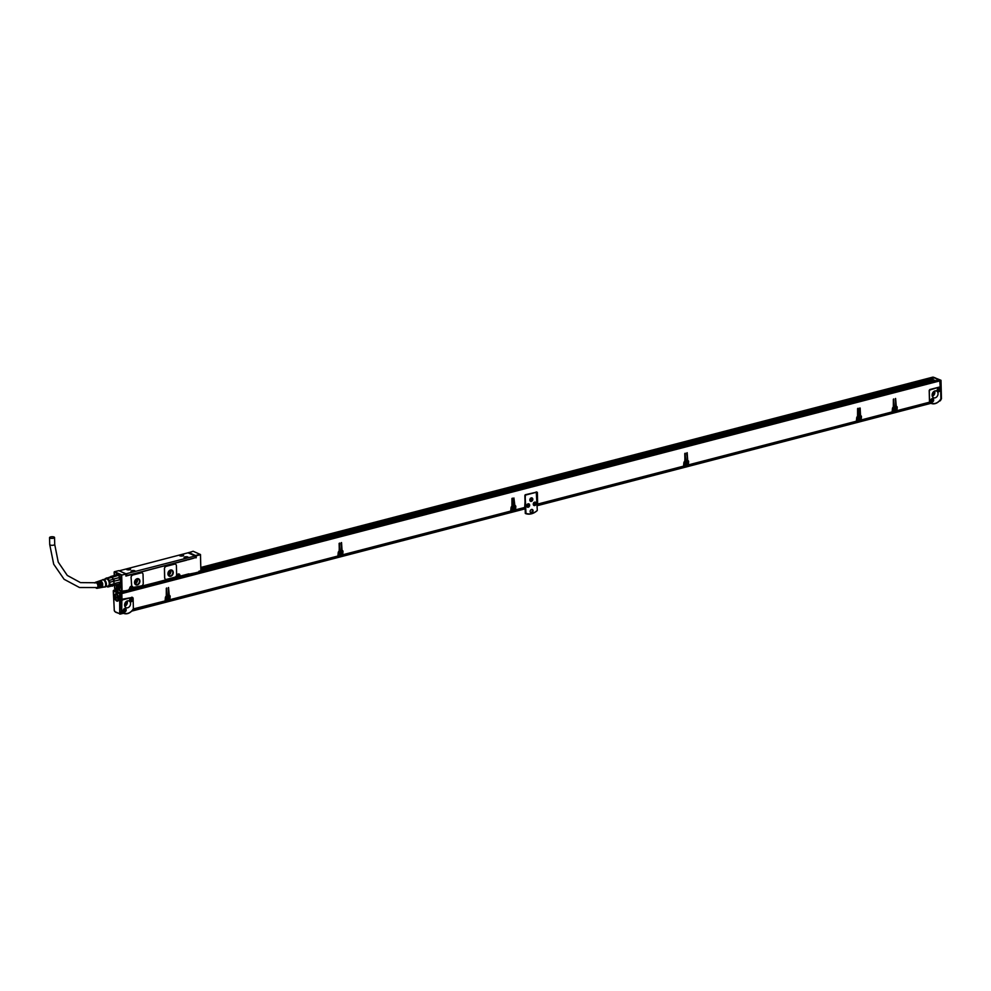 <?xml version="1.0" encoding="UTF-8"?>
<svg xmlns="http://www.w3.org/2000/svg" width="991" height="991" viewBox="0 0 991 991"><rect width="100%" height="100%" fill="white"/><g stroke="black" fill="none" stroke-linecap="round" stroke-linejoin="round"><path stroke-width="1.49" d="M113.408 591.119L113.569 590.425L113.408 591.119L119.663 593.869L119.7 612.834A1.177 0.644 -104.6 0 1 119.056 613.466L114.993 611.682A1.177 0.644 -104.6 0 1 114.299 610.456L113.408 591.119L114.213 590.066M114.361 590.029L121.274 593.398L121.323 612.81L120.679 593.559L113.767 590.178M118.858 598.453A3.778 2.056 -104.6 0 0 117.223 594.365A3.778 2.056 -104.6 0 0 114.448 596.508A3.778 2.056 -104.6 0 0 116.232 600.732A3.778 2.056 -104.6 0 0 118.672 599.927A3.778 2.056 -104.6 0 0 118.858 598.453M117.471 594.625A3.047 1.66 -104.6 0 0 116.48 594.377A3.047 1.66 -104.6 0 0 115.836 594.897M117.83 599.914A2.75 1.499 -104.6 0 0 118.239 599.914A2.75 1.499 -104.6 0 0 118.771 599.518M117.508 594.662A2.75 1.499 -104.6 0 0 116.851 594.588A2.75 1.499 -104.6 0 0 116.492 594.786M117.198 600.137A3.047 1.66 -104.6 0 0 118.016 600.273A3.047 1.66 -104.6 0 0 118.759 599.58M115.588 596.57A2.75 1.499 -104.6 0 0 115.588 596.632A2.75 1.499 -104.6 0 0 115.613 597.102L115.167 597.276A2.601 1.425 -104.6 0 0 116.257 599.629A2.601 1.425 -104.6 0 0 118.164 598.589L118.784 598.49A2.75 1.499 -104.6 0 0 118.796 598.044A2.75 1.499 -104.6 0 0 118.759 597.585L118.35 597.697A2.75 1.499 -104.6 0 0 116.083 594.786A2.75 1.499 -104.6 0 0 115.303 595.665A2.75 1.499 -104.6 0 0 115.278 595.727M116.306 599.679A2.75 1.499 -104.6 0 0 116.356 599.716A2.75 1.499 -104.6 0 0 117.471 600.112A2.75 1.499 -104.6 0 0 118.363 598.589M118.784 598.49L115.613 597.102M118.14 597.684A2.601 1.425 -104.6 0 0 116.802 595.133A2.601 1.425 -104.6 0 0 115.266 595.789A2.601 1.425 -104.6 0 0 115.142 596.371L118.35 597.697M118.164 598.589L115.167 597.276M121.274 593.398L119.663 593.869L121.051 592.965M121.67 612.376L120.109 612.141L121.732 612.165M120.382 613.887A1.908 1.041 -104.6 0 0 120.691 613.9A1.908 1.041 -104.6 0 0 121.323 612.822L119.7 612.834M121.72 611.521L121.806 601.45A1.474 1.127 -66.3 0 1 122.971 599.753L131.902 597.424A1.474 1.127 -66.3 0 1 133.128 598.502L133.376 608.734A1.474 1.127 -66.3 0 1 133.376 608.759A9.03 6.962 -66.3 0 1 122.054 611.707A1.474 1.127 113.7 0 0 122.054 611.707L122.227 612.488A9.402 7.247 -66.3 0 0 123.59 613.33L123.119 613.119A9.402 7.247 -66.3 0 1 121.819 612.327A9.402 7.247 113.7 0 1 121.757 612.277L122.227 612.488M120.307 613.999A2.205 1.202 -104.6 0 0 120.667 613.999A2.205 1.202 -104.6 0 0 121.398 612.723M121.422 599.357L132.422 597.424M120.667 592.791L121.831 593.572L121.98 599.605A1.474 1.127 113.7 0 0 121.435 600.088M940.199 399.943A2.205 1.202 75.4 0 1 939.48 401.095L939.146 401.194M125.399 608.598A1.833 1.412 -66.3 0 1 123.986 611.992A1.833 1.412 -66.3 0 1 125.399 608.598M131.753 598.378A1.833 1.412 -66.3 0 1 130.329 601.76A1.833 1.412 -66.3 0 1 131.753 598.378M130.552 603.556A3.667 2.824 -66.3 0 1 129.115 606.975A3.667 2.824 -66.3 0 1 126.105 607.694A3.667 2.824 -66.3 0 1 124.593 605.117A3.667 2.824 -66.3 0 1 126.043 601.698A3.667 2.824 -66.3 0 1 129.053 600.98A3.667 2.824 -66.3 0 1 130.552 603.556M940.682 380.346L941.314 398.617L940.868 380.346L940.087 380.494L940.261 387.667M940.087 380.494L933.014 377.187M938.799 379.949L934.315 377.868M200.814 567.509L932.68 377.212M932.927 377.15L933.795 377.967M115.526 590.537L117.818 589.447M114.411 590.041L115.216 590.116M121.298 594.513L121.274 593.46M133.376 608.759L132.831 609.725A9.402 7.247 -66.3 0 1 123.59 613.33M930.859 403.263A9.402 7.247 -66.3 0 1 930.623 403.164A9.402 7.247 -66.3 0 1 929.335 402.383M524.858 495.438L525.292 513.437L525.973 513.35A14.543 11.198 113.7 0 0 537.295 510.402L536.255 491.883M897.227 407.301L896.62 407.028L896.892 411.042L897.227 407.301A1.102 0.855 113.7 0 0 896.298 406.496L895.591 398.456L895.542 407.202M896.087 406.545L895.307 398.803M892.457 408.416L893.126 411.649L892.507 408.143M893.25 407.561L893.634 398.964L894.13 407.4L892.718 407.697M892.086 412.281L892.457 408.54A1.102 0.855 113.7 0 1 893.325 407.264L893.349 399.311M861.464 416.592L861.142 420.345L861.464 416.592A1.102 0.855 113.7 0 0 860.547 415.786L860.151 408.019L859.544 408.168L859.792 416.493M860.337 415.848L859.556 408.094M856.695 417.707L856.781 421.15L857.376 420.952L856.744 417.446M857.488 416.864L858.033 408.267L858.379 416.703L856.967 417M856.323 421.571L856.695 417.83A1.102 0.855 113.7 0 1 857.562 416.567L857.587 408.614M688.646 461.533L688.039 461.261L688.324 465.275L688.646 461.533A1.102 0.855 113.7 0 0 687.729 460.728L687.172 452.689L686.961 461.434M687.519 460.778L686.726 453.036M683.877 462.648L684.546 465.881L683.926 462.376M683.505 466.513L683.877 462.772A1.102 0.855 113.7 0 1 684.744 461.496L685.202 453.209L685.561 461.633L684.137 461.93L684.954 461.447L684.769 453.544M524.685 507.801L525.428 494.695L536.763 492.106M515.815 506.463L515.493 510.216L515.815 506.463A1.102 0.855 113.7 0 0 514.899 505.658L513.908 498.039L514.143 506.364M514.688 505.707L513.908 497.965M511.059 507.578L511.728 510.823L511.108 507.305M511.839 506.735L512.384 498.139L512.731 506.574L511.319 506.872M510.687 511.443L511.059 507.702A1.102 0.855 113.7 0 1 511.926 506.438L511.938 498.485M342.997 551.405L342.675 555.146L342.997 551.405A1.102 0.855 113.7 0 0 342.081 550.6L341.523 542.56L341.325 551.306M341.87 550.649L341.09 542.907M338.228 552.52L338.315 555.963L338.91 555.753L338.278 552.247M337.857 556.385L338.228 552.644A1.102 0.855 113.7 0 1 339.095 551.368L339.566 543.08L339.913 551.504L338.501 551.801L339.306 551.318L339.12 543.415M170.179 596.334L169.572 596.074L169.857 600.088L170.179 596.334A1.102 0.855 113.7 0 0 169.263 595.529L168.544 587.49L168.495 596.235M169.052 595.579L168.259 587.836M165.41 597.449L166.079 600.695L165.46 597.177M166.203 596.607L166.587 587.997L167.095 596.446L165.67 596.743M165.039 601.314L165.41 597.573A1.102 0.855 113.7 0 1 166.277 596.309L166.302 588.357M530.557 512.607A1.833 1.412 113.7 0 0 531.981 509.362M125.213 608.548A1.833 1.412 -66.3 0 1 125.733 609.998M123.268 610.976A1.474 1.127 113.7 0 0 123.751 611.484L123.925 611.558A1.474 1.127 113.7 0 0 125.101 608.87A1.474 1.127 113.7 0 0 123.925 611.558L125.151 611.286A1.833 1.412 -66.3 0 1 123.764 611.856M131.555 598.329A1.833 1.412 -66.3 0 1 132.076 599.778M131.53 601.029A1.833 1.412 -66.3 0 1 130.106 601.636M939.406 387.469A1.474 1.127 -66.3 0 1 940.632 388.546L940.88 398.778A1.474 1.127 113.7 0 1 940.88 398.803A9.03 6.962 -66.3 0 1 929.558 401.751A1.474 1.127 113.7 0 0 929.558 401.751L929.31 391.482A1.474 1.127 -66.3 0 1 930.462 389.797L938.811 387.208M932.853 380.073L200.888 570.395M200.851 569.243L931.441 379.28M200.839 568.797L931.429 378.835M114.696 587.973L114.485 585.644M117.012 589.211L114.56 588.307L114.56 585.619M114.312 575.548L114.522 571.72L117.458 574.049L121.175 575.189L121.559 591.193L123.057 591.156M117.136 589.224L116.69 588.84A3.047 1.66 -104.6 0 1 116.257 586.883L116.244 586.189A3.047 1.66 -104.6 0 1 116.356 585.161M121.695 591.392L119.477 590.066A3.047 1.66 -104.6 0 0 119.824 588.443L119.8 587.75A3.047 1.66 -104.6 0 0 119.49 586.102L119.638 584.702A5.364 2.923 -104.6 0 0 119.824 584.566A5.364 2.923 -104.6 0 0 119.242 575.92A5.364 2.923 -104.6 0 0 117.198 574.483A5.364 2.923 -104.6 0 0 115.476 575.238M121.137 587.539L120.518 587.651L120.32 585.817L120.58 587.564L121.212 587.403L120.642 585.854M117.372 574.52A5.215 2.837 -104.6 0 0 116.864 574.569A5.215 2.837 -104.6 0 0 116.281 574.854M118.846 584.69A5.215 2.837 -104.6 0 0 119.49 584.653A5.215 2.837 -104.6 0 0 119.961 584.442L118.536 584.479M119.837 584.541L119.056 584.764A5.252 2.862 -104.6 0 1 117.966 584.467A5.141 2.8 -104.6 0 0 119.254 584.64A5.141 2.8 -104.6 0 0 120.902 580.131M120.307 577.827A5.141 2.8 -104.6 0 0 119.304 576.044A5.141 2.8 -104.6 0 0 116.665 574.693A5.141 2.8 -104.6 0 0 115.922 575.127M112.454 585.879A4.621 2.515 75.4 0 1 112.094 585.916L113.271 585.322A4.621 2.515 75.4 0 1 112.454 585.879L119.131 584.145A4.621 2.515 -104.6 0 0 120.407 579.029A4.621 2.515 -104.6 0 0 116.802 575.189A4.621 2.515 -104.6 0 0 116.777 575.189L116.802 575.189M109.679 577.134A4.621 2.515 75.4 0 1 110.125 576.923A4.621 2.515 75.4 0 1 110.484 576.873L110.608 576.886A4.621 2.515 75.4 0 1 111.76 577.394L117.471 575.61A4.992 2.725 -104.6 0 0 116.207 575.053L110.843 576.452A4.992 2.725 75.4 0 1 112.107 577.01L117.471 575.61M112.107 577.01L111.884 577.493A4.621 2.515 75.4 0 1 113.123 579.153L119.081 577.604A4.621 2.515 75.4 0 1 119.824 579.871L119.7 579.735A4.992 2.725 -104.6 0 0 119.019 577.679L113.655 579.078A4.992 2.725 75.4 0 1 114.337 581.135L119.7 579.735M114.337 581.135L113.866 581.42A4.621 2.515 75.4 0 1 113.928 583.674L113.829 581.197L119.824 579.871M119.886 582.126L113.928 583.674L119.886 582.126A4.621 2.515 75.4 0 1 119.713 582.844A4.621 2.515 75.4 0 1 119.663 582.993M112.094 585.916L118.053 584.368M113.655 579.078L111.76 577.394L107.722 578.434L109.183 580.392L113.222 579.339A4.621 2.515 75.4 0 1 113.829 581.197L109.79 582.25L109.865 584.913L113.891 583.86A4.621 2.515 75.4 0 1 113.358 585.21L107.932 586.969L111.971 585.916M113.271 585.322L119.18 584.058A4.992 2.725 -104.6 0 0 119.614 583.154A4.992 2.725 -104.6 0 0 119.762 582.559M112.342 586.201A4.992 2.725 75.4 0 1 111.636 586.003M114.399 583.947A4.992 2.725 75.4 0 1 113.816 585.458M110.608 576.886L105.182 578.645A4.621 2.515 75.4 0 0 104.848 579.277M107.932 586.969A4.621 2.515 75.4 0 1 106.793 586.461L106.706 586.387M109.865 584.913A4.621 2.515 75.4 0 1 109.679 585.582A4.621 2.515 75.4 0 1 109.332 586.263M104.984 579.252A4.336 2.354 75.4 0 1 108.366 579.586A4.336 2.354 75.4 0 1 109.382 585.421A4.336 2.354 75.4 0 1 106.83 586.35M106.582 577.939A4.621 2.515 75.4 0 1 107.722 578.434M109.183 580.392A4.621 2.515 75.4 0 1 109.79 582.25M103.894 579.524L106.198 578.93A3.667 1.994 75.4 0 1 108.069 579.896A3.667 1.994 75.4 0 1 109.258 583.588A3.667 1.994 75.4 0 1 108.044 586.04L105.74 586.635M102.531 579.884A3.89 2.118 75.4 0 1 102.779 579.673A3.89 2.118 75.4 0 1 105.145 580.515A3.89 2.118 75.4 0 1 106.396 584.777A3.89 2.118 75.4 0 1 104.699 587.056A3.89 2.118 75.4 0 1 104.377 586.982A3.667 1.994 75.4 0 1 104.067 586.994M116.591 585.086A3.047 1.66 -104.6 0 0 116.48 586.127L116.244 586.189M114.572 589.88L116.938 588.778A3.047 1.66 -104.6 0 1 116.504 586.821L116.48 586.127M117.074 589.187L117.062 588.827A2.862 1.561 -104.6 0 1 116.604 586.87A2.862 1.561 -104.6 0 1 117.421 584.876M119.725 586.982A2.862 1.561 -104.6 0 0 117.706 584.801M102.259 580.032A3.667 1.994 75.4 0 1 102.544 579.884A3.667 1.994 75.4 0 1 104.501 580.825A3.667 1.994 75.4 0 1 105.69 584.591A3.667 1.994 75.4 0 1 104.389 586.982L101.602 587.49A3.456 1.883 75.4 0 1 101.28 587.502M121.497 575.065L125.857 574.123L121.175 575.189M121.459 574.768L114.522 571.72L118.536 570.68M117.619 573.306L117.632 574M114.659 588.357L116.74 589.075M119.948 590.624L121.559 591.193M121.682 575.214L122.079 591.206L119.688 590.562M98.295 581.383A3.357 1.833 75.4 0 1 98.58 581.234A3.357 1.833 75.4 0 1 100.364 582.101A3.357 1.833 75.4 0 1 101.392 584.616L100.76 584.764A3.307 1.809 75.4 0 0 99.757 582.287A3.307 1.809 75.4 0 0 97.985 581.444A3.307 1.809 75.4 0 0 97.663 581.63M97.007 581.828A3.258 1.771 75.4 0 1 97.291 581.68A3.258 1.771 75.4 0 1 99.026 582.51A3.258 1.771 75.4 0 1 100.017 584.925L99.397 585.074A3.208 1.747 75.4 0 0 98.419 582.696A3.208 1.747 75.4 0 0 96.709 581.878L95.545 582.274A3.122 1.697 75.4 0 1 97.205 583.08A3.122 1.697 75.4 0 1 98.208 586.276A3.122 1.697 75.4 0 1 97.106 588.307A3.122 1.697 75.4 0 1 95.941 587.874M98.617 587.985A3.258 1.771 75.4 0 0 98.927 587.973A3.258 1.771 75.4 0 0 100.054 586.313L99.422 586.461A3.208 1.747 75.4 0 1 98.32 588.084L97.106 588.307M99.942 587.75A3.357 1.833 75.4 0 0 100.264 587.737A3.357 1.833 75.4 0 0 101.416 586.003L100.797 586.139A3.307 1.809 75.4 0 1 99.657 587.849A3.307 1.809 75.4 0 1 99.273 587.849M101.602 587.49A3.456 1.883 75.4 0 0 102.791 585.681L102.172 585.83A3.419 1.858 75.4 0 1 100.995 587.601A3.419 1.858 75.4 0 1 100.611 587.601M99.583 580.949A3.456 1.883 75.4 0 1 99.856 580.8A3.456 1.883 75.4 0 1 101.701 581.692A3.456 1.883 75.4 0 1 102.754 584.306L102.135 584.442A3.419 1.858 75.4 0 0 101.094 581.878A3.419 1.858 75.4 0 0 99.273 580.999A3.419 1.858 75.4 0 0 98.939 581.184M94.826 583.005A3.122 1.697 75.4 0 1 95.545 582.274M129.685 588.53L129.35 589.546L129.685 588.53A1.982 1.524 -66.3 0 1 131.605 586.201L131.122 577.555A2.205 1.697 -66.3 0 1 132.856 575.015L141.205 572.848A2.205 1.697 -66.3 0 1 143.038 574.458L143.249 583.327A2.205 1.697 -66.3 0 1 141.515 585.867L132.967 587.49A1.982 1.524 -66.3 0 0 131.766 586.238L131.035 577.518A2.205 1.697 -66.3 0 1 132.769 574.978L141.118 572.81A2.205 1.697 -66.3 0 1 142.097 572.885M133.215 587.886L132.881 587.452A1.982 1.524 -66.3 0 1 132.905 587.7L132.162 588.406M125.944 574.099L125.907 576.068L195.4 557.636M165.571 579.277A2.205 1.697 -66.3 0 1 164.617 577.703L164.407 568.846A2.205 1.697 -66.3 0 1 166.141 566.295L174.49 564.127A2.205 1.697 -66.3 0 1 175.469 564.213M99.596 582.101A2.601 1.425 75.4 0 1 100.165 582.634A2.601 1.425 75.4 0 1 100.933 584.417L101.392 584.616M98.097 582.336A2.601 1.425 75.4 0 1 98.852 582.968A2.601 1.425 75.4 0 1 99.62 584.752L100.017 584.925M95.47 582.869A2.601 1.425 75.4 0 1 95.731 582.758A2.601 1.425 75.4 0 1 97.068 583.439A2.601 1.425 75.4 0 1 97.911 586.053A2.601 1.425 75.4 0 1 97.044 587.799A2.601 1.425 75.4 0 1 96.511 587.762M101.119 581.903A2.601 1.425 75.4 0 1 101.478 582.287A2.601 1.425 75.4 0 1 102.246 584.071L102.754 584.306M188.401 559.568L186.419 560.2M135.346 573.492L133.215 573.826M135.358 573.368L186.258 560.039M188.401 559.717L193.257 558.354M127.43 575.337L133.215 573.962M200.43 554.588L200.888 570.915L200.467 554.539L193.183 551.269L188.748 552.631M200.343 554.762L196.168 555.84L188.81 552.495M122.079 591.206L122.909 591.218M122.748 591.949L123.875 591.441L121.831 591.503M123.825 591.652L128.941 590.116L123.875 591.441L123.863 590.747M129.771 588.505L128.929 589.422M132.137 586.325A1.982 1.524 -66.3 0 1 132.881 587.452L132.967 587.49M132.782 588.629L176.869 576.948L132.596 588.679L132.905 587.7M176.844 576.266L176.782 576.985L176.757 576.291A1.982 1.524 -66.3 0 1 179.978 575.461L179.668 576.428M180.003 576.155L188.823 573.851L188.711 574.805L188.017 574.26L188.823 573.851L179.867 576.378M188.786 574.755L198.968 571.918L188.835 574.545L188.823 573.851M199.055 571.745L200.529 571.014M196.218 557.784L196.168 555.84L195.71 557.76M175.506 564.226A2.205 1.697 -66.3 0 0 174.577 564.164L166.228 566.332A2.205 1.697 -66.3 0 0 164.494 568.884L164.704 577.741A2.205 1.697 -66.3 0 0 166.55 579.363L174.887 577.183A2.205 1.697 -66.3 0 0 176.633 574.644L176.41 565.787A2.205 1.697 -66.3 0 0 175.506 564.226L175.419 564.189M125.931 573.814L195.165 555.976L195.202 557.71L186.358 560.101M186.556 560.212L133.314 573.888M134.541 582.522A3.307 2.552 -66.3 0 1 135.841 579.45A3.307 2.552 -66.3 0 1 138.554 578.806A3.307 2.552 -66.3 0 1 139.904 581.122A3.307 2.552 -66.3 0 1 138.604 584.195A3.307 2.552 -66.3 0 1 135.891 584.851A3.307 2.552 -66.3 0 1 134.541 582.522M167.913 573.851A3.307 2.552 -66.3 0 1 169.213 570.779A3.307 2.552 -66.3 0 1 171.926 570.122A3.307 2.552 -66.3 0 1 173.276 572.451A3.307 2.552 -66.3 0 1 171.976 575.523A3.307 2.552 -66.3 0 1 169.263 576.167A3.307 2.552 -66.3 0 1 167.913 573.851M126.043 575.56L133.512 574M195.165 555.976L187.968 552.817L119.193 570.804M195.202 557.71L195.338 555.914M188.154 574.26L179.767 576.44L179.222 575.412A1.474 1.127 -66.3 0 0 178.615 574.384L178.306 574.247A1.474 1.127 -66.3 0 1 178.392 574.309M187.299 574.483L129.734 589.868M132.41 588.629L132.137 587.651A1.474 1.127 -66.3 0 0 131.543 586.622L131.233 586.486A1.474 1.127 -66.3 0 1 131.308 586.561M130.923 586.573A1.474 1.127 -66.3 0 1 131.543 586.622M129.784 589.41L129.14 589.719M188.253 574.693L186.06 575.672M128.991 591.714L128.322 590.388M128.557 590.624L134.801 588.852L134.726 589.62M138.48 578.769A3.307 2.552 -66.3 0 1 139.768 581.073A3.307 2.552 -66.3 0 1 135.829 584.826M171.852 570.098A3.307 2.552 -66.3 0 1 173.152 572.389A3.307 2.552 -66.3 0 1 169.201 576.143M118.66 585.198L118.784 589.843A2.75 1.499 -104.6 0 0 118.784 589.856L118.363 589.955A2.75 1.499 -104.6 0 1 118.164 589.794A2.75 1.499 -104.6 0 1 118.115 589.744M118.028 584.839A2.75 1.499 -104.6 0 0 117.879 584.851A2.75 1.499 -104.6 0 0 117.111 585.743A2.75 1.499 -104.6 0 0 117.087 585.805M119.007 585.57A2.601 1.425 -104.6 0 0 118.672 585.26L118.92 590.202A2.75 1.499 -104.6 0 0 119.267 590.19A2.75 1.499 -104.6 0 0 119.453 590.116M132.831 570.519A2.056 0.681 -1.4 0 0 131.023 571.237A2.056 0.681 -1.4 0 0 133.327 571.857A2.056 0.681 -1.4 0 0 135.135 571.138A2.056 0.681 -1.4 0 0 132.831 570.519M185.862 556.731A2.056 0.681 -1.4 0 0 184.066 557.45A2.056 0.681 -1.4 0 0 186.37 558.069A2.056 0.681 -1.4 0 0 188.166 557.351A2.056 0.681 -1.4 0 0 185.862 556.731M130.391 569.453A2.056 0.681 -1.4 0 0 130.589 569.144A2.056 0.681 -1.4 0 0 128.979 568.524A2.056 0.681 -1.4 0 0 126.687 568.945A2.056 0.681 -1.4 0 0 126.476 569.243A2.056 0.681 -1.4 0 0 128.087 569.875A2.056 0.681 -1.4 0 0 130.391 569.453M183.422 555.654A2.056 0.681 -1.4 0 0 183.632 555.356A2.056 0.681 -1.4 0 0 182.022 554.737A2.056 0.681 -1.4 0 0 179.718 555.146A2.056 0.681 -1.4 0 0 179.52 555.456A2.056 0.681 -1.4 0 0 181.13 556.075A2.056 0.681 -1.4 0 0 183.422 555.654M180.61 577.691L180.089 577.072L186.048 575.523M134.714 582.386A2.936 2.267 -66.3 0 1 135.866 579.661A2.936 2.267 -66.3 0 1 138.269 579.078A2.936 2.267 -66.3 0 1 139.471 581.147A2.936 2.267 -66.3 0 1 138.319 583.885A2.936 2.267 -66.3 0 1 135.916 584.455A2.936 2.267 -66.3 0 1 134.714 582.386M168.086 573.715A2.936 2.267 -66.3 0 1 169.238 570.977A2.936 2.267 -66.3 0 1 171.641 570.407A2.936 2.267 -66.3 0 1 172.843 572.476A2.936 2.267 -66.3 0 1 171.691 575.201A2.936 2.267 -66.3 0 1 169.288 575.783A2.936 2.267 -66.3 0 1 168.086 573.715M118.239 589.843L118.115 585.012A2.601 1.425 -104.6 0 0 117.062 585.867A2.601 1.425 -104.6 0 0 118.065 589.707A2.601 1.425 -104.6 0 0 118.239 589.843L118.363 589.955M118.796 590.091A2.601 1.425 -104.6 0 0 119.663 589.645M131.072 571.373A2.056 0.681 178.6 0 1 132.831 570.791A2.056 0.681 178.6 0 1 135.098 571.274M184.103 557.586A2.056 0.681 178.6 0 1 185.874 557.004A2.056 0.681 178.6 0 1 188.129 557.487M130.552 569.28A2.056 0.681 -1.4 0 0 128.78 568.797A2.056 0.681 -1.4 0 0 126.687 569.218A2.056 0.681 -1.4 0 0 126.526 569.379M183.595 555.493A2.056 0.681 -1.4 0 0 181.824 554.997A2.056 0.681 -1.4 0 0 179.73 555.431A2.056 0.681 -1.4 0 0 179.569 555.592M137.117 578.979A2.936 2.267 -66.3 0 1 137.464 580.268A2.936 2.267 -66.3 0 1 135.049 583.674M170.489 570.296A2.936 2.267 -66.3 0 1 170.836 571.584A2.936 2.267 -66.3 0 1 168.42 575.003M136.176 579.401A1.871 1.437 -66.3 0 1 134.726 582.696M169.548 570.729A1.871 1.437 -66.3 0 1 168.098 574.012M134.987 571.398A1.908 0.632 -1.4 0 0 133.463 570.841A1.908 0.632 -1.4 0 0 131.369 571.225A1.908 0.632 -1.4 0 0 131.184 571.485M188.03 557.611A1.908 0.632 -1.4 0 0 186.506 557.053A1.908 0.632 -1.4 0 0 184.4 557.438A1.908 0.632 -1.4 0 0 184.215 557.698M130.453 569.404A1.908 0.632 -1.4 0 0 128.929 568.846A1.908 0.632 -1.4 0 0 126.823 569.243A1.908 0.632 -1.4 0 0 126.637 569.491M183.484 555.617A1.908 0.632 -1.4 0 0 181.96 555.059A1.908 0.632 -1.4 0 0 179.867 555.443A1.908 0.632 -1.4 0 0 179.668 555.703M178.467 576.589L177.674 575.882L178.776 575.598M131.382 588.827L130.589 588.134L131.382 587.824M53.502 538.2A2.502 0.83 178.6 0 1 50.913 538.324A2.502 0.83 178.6 0 1 49.55 537.618A2.502 0.83 178.6 0 1 50.591 536.924A2.502 0.83 178.6 0 1 53.18 536.8A2.502 0.83 178.6 0 1 54.542 537.506A2.502 0.83 178.6 0 1 53.502 538.2M132.583 571.658L133.5 571.572M132.583 571.534L133.525 571.745M185.627 557.871L186.543 557.772M185.627 557.747L186.556 557.958M128.037 569.664L128.966 569.577M128.037 569.54L128.979 569.751M181.08 555.877L181.923 555.914M181.08 555.753L182.022 555.963M123.293 591.59L122.488 591.8M128.347 590.586L122.785 592.023M133.302 608.932L165.485 600.843M166.798 596.867L166.005 597.424M168.767 596.359L169.585 596.495L169.659 599.766L166.079 600.695M338.315 555.914L170.254 599.605M341.585 551.417L342.403 551.553L342.477 554.824L338.91 555.753M511.133 510.972L343.084 554.675M512.446 506.996L511.653 507.553M514.416 506.488L515.221 506.624L515.308 509.894L511.728 510.823M525.143 507.33L515.902 509.733M537.37 492.292L537.655 504.085L683.951 466.043M687.234 461.546L688.051 461.682L688.126 464.952L684.546 465.881M856.781 421.101L688.72 464.804M858.095 417.124L857.289 417.682M860.052 416.616L860.869 416.753L860.944 420.023L857.376 420.952M892.532 411.81L861.551 419.862M893.845 407.821L893.052 408.379M895.814 407.313L896.62 407.45L896.706 410.72L893.126 411.649M121.472 592.866L939.703 380.123L940.199 386.849L929.769 389.562L929.199 390.417L929.484 402.197L897.301 410.571M168.458 599.32A1.536 1.189 113.7 0 0 167.194 597.077A1.536 1.189 113.7 0 0 168.458 599.32M895.505 410.286A1.536 1.189 113.7 0 0 894.241 408.044A1.536 1.189 113.7 0 0 895.505 410.286M341.276 554.39A1.536 1.189 113.7 0 0 340.012 552.148A1.536 1.189 113.7 0 0 341.276 554.39M514.094 509.448A1.536 1.189 113.7 0 0 512.83 507.206A1.536 1.189 113.7 0 0 514.094 509.448M686.924 464.519A1.536 1.189 113.7 0 0 685.661 462.277A1.536 1.189 113.7 0 0 686.924 464.519M859.742 419.577A1.536 1.189 113.7 0 0 858.479 417.335A1.536 1.189 113.7 0 0 859.742 419.577M939.703 380.123L938.935 379.962M929.471 401.677L929.731 402.532A9.402 7.247 -66.3 0 0 931.094 403.374A9.402 7.247 -66.3 0 0 940.323 399.769L940.88 398.803M525.106 494.893L525.973 513.35M525.527 495.079L536.849 492.143M525.763 513.648A14.902 11.483 113.7 0 0 537.085 510.699L537.295 510.402M861.142 420.345L892.173 412.256L861.179 420.32M856.967 421.423L860.547 420.494L857.004 421.398M169.857 600.088L337.943 556.36L169.895 600.05M165.683 601.165L169.3 600.212L165.72 601.141M533.096 510.749A1.833 1.412 113.7 0 0 530.123 511.517A1.833 1.412 113.7 0 0 533.096 510.749M127.145 600.992A3.667 2.824 -66.3 0 1 127.368 602.169A3.667 2.824 -66.3 0 1 124.816 606.294M941.314 398.617L940.657 399.237M934.612 377.596L939.864 380.061M932.903 398.642A1.833 1.412 -66.3 0 1 931.478 402.024A1.833 1.412 -66.3 0 1 932.903 398.642M939.245 388.422A1.833 1.412 -66.3 0 1 937.833 391.804A1.833 1.412 -66.3 0 1 939.245 388.422M938.056 393.6A3.667 2.824 -66.3 0 1 936.606 397.019A3.667 2.824 -66.3 0 1 933.596 397.738A3.667 2.824 -66.3 0 1 932.097 395.149A3.667 2.824 -66.3 0 1 933.534 391.742A3.667 2.824 -66.3 0 1 936.545 391.024A3.667 2.824 -66.3 0 1 938.056 393.6M167.157 599.592A1.536 1.189 113.7 0 0 168.396 596.768M894.204 410.559A1.536 1.189 113.7 0 0 895.443 407.735M339.987 554.663A1.536 1.189 113.7 0 0 341.226 551.838M512.805 509.721A1.536 1.189 113.7 0 0 514.044 506.897M685.623 464.791A1.536 1.189 113.7 0 0 686.862 461.967M858.454 419.85A1.536 1.189 113.7 0 0 859.692 417.038M532.663 500.121A1.833 1.412 113.7 0 0 529.999 499.142A1.833 1.412 113.7 0 0 532.663 500.121M526.853 505.051A1.833 1.412 113.7 0 0 529.504 506.029A1.833 1.412 113.7 0 0 526.853 505.051M536.057 504.332A1.833 1.412 113.7 0 0 533.406 503.354A1.833 1.412 113.7 0 0 536.057 504.332M124.717 605.972A3.307 2.552 113.7 0 0 126.786 603.816A3.307 2.552 113.7 0 0 126.848 601.128M200.814 570.965L933.633 380.42M934.302 380.717L199.117 571.869M934.624 380.854L198.931 572.141M188.624 574.817L186.048 575.486M934.748 380.903L186.048 575.573M932.704 398.593A1.833 1.412 -66.3 0 1 933.225 400.042M932.506 398.877A1.474 1.127 113.7 0 0 932.42 398.84L932.593 398.915A1.474 1.127 113.7 0 1 932.642 401.281A1.833 1.412 -66.3 0 1 931.255 401.9M939.059 388.373A1.833 1.412 -66.3 0 1 939.567 389.822M939.022 391.073A1.833 1.412 -66.3 0 1 937.61 391.68M166.773 599.245A1.474 1.127 113.7 0 0 167.12 599.505L167.145 599.505A1.474 1.127 113.7 0 0 168.321 596.817A1.474 1.127 113.7 0 0 167.615 596.805M893.82 410.212A1.474 1.127 113.7 0 0 895.975 408.849A1.474 1.127 113.7 0 0 894.923 407.685M339.603 554.316A1.474 1.127 113.7 0 0 341.746 552.953A1.474 1.127 113.7 0 0 340.706 551.789M512.421 509.374A1.474 1.127 113.7 0 0 514.577 508.011A1.474 1.127 113.7 0 0 513.524 506.859M685.239 464.445A1.474 1.127 113.7 0 0 687.395 463.082A1.474 1.127 113.7 0 0 686.354 461.917M858.07 419.503A1.474 1.127 113.7 0 0 858.417 419.763L858.441 419.763A1.474 1.127 113.7 0 0 859.618 417.075A1.474 1.127 113.7 0 0 858.912 417.062M531.82 497.878A1.833 1.412 -66.3 0 1 532.34 499.328M531.783 500.579A1.833 1.412 -66.3 0 1 530.371 501.186M528.637 506.488A1.833 1.412 -66.3 0 1 527.212 507.095M528.661 503.787A1.833 1.412 -66.3 0 1 529.182 505.237M535.227 502.078A1.833 1.412 -66.3 0 1 535.735 503.527M535.19 504.791A1.833 1.412 -66.3 0 1 533.765 505.385M126.476 601.351A3.307 2.552 -66.3 0 1 126.266 603.593A3.307 2.552 -66.3 0 1 124.631 605.551M934.649 391.024A3.667 2.824 -66.3 0 1 934.872 392.201A3.667 2.824 -66.3 0 1 932.32 396.326M895.331 407.759L895.368 407.784A1.474 1.127 113.7 0 0 894.662 407.772M341.102 551.863L341.152 551.888A1.474 1.127 113.7 0 0 340.446 551.876M513.933 506.934L513.97 506.946A1.474 1.127 113.7 0 0 513.264 506.934M686.751 461.992L686.788 462.017A1.474 1.127 113.7 0 0 686.082 462.004M932.209 396.016A3.307 2.552 113.7 0 0 934.278 393.861A3.307 2.552 113.7 0 0 934.34 391.16M932.122 395.595A3.307 2.552 113.7 0 0 933.77 393.638A3.307 2.552 113.7 0 0 933.968 391.395M167.615 598.576L167.603 597.362L168.197 597.907M894.662 409.543L894.638 408.329L895.245 408.862M340.433 553.647L340.421 552.433L341.015 552.966M513.251 508.705L513.239 507.491L513.846 508.036M686.082 463.776L686.069 462.562L686.664 463.094M858.9 418.834L858.887 417.62L859.482 418.165M124.73 610.976L123.937 610.283L125.039 609.998M131.085 600.757L130.279 600.063L131.072 599.753M932.234 401.021L931.429 400.327L932.221 400.03M938.576 390.801L937.783 390.095L938.886 389.81M531.337 500.306L530.544 499.613L531.647 499.328M528.191 506.215L527.385 505.521L528.488 505.237M534.744 504.518L533.951 503.812L535.041 503.527M119.824 612.488L120.729 612.971A1.908 1.041 -104.6 0 1 120.097 614.048L119.663 614.011A1.908 1.041 -104.6 0 0 120.097 614.048L120.691 613.9M119.056 613.466L115.613 612.227M114.993 611.682L114.163 610.01M114.299 610.456L113.259 590.785L114.275 590.017M115.848 590.673L118.338 590.029L122.785 592.123M119.961 592.482L122.661 592.147M940.248 399.881L941.45 398.84L940.992 380.284L933.188 377.125M934.959 380.94L931.503 379.157M931.59 378.661L934.476 377.831M934.389 377.819L931.429 378.884L935.653 380.767L931.515 379.293L935.157 380.891M938.588 379.627L936.111 380.643M940.236 399.893L940.992 399.596M939.864 400.847A1.908 1.041 -104.6 0 0 940.112 400.847A1.908 1.041 -104.6 0 0 940.732 399.769L941.041 399.534M200.839 568.661L931.478 378.686M200.826 567.868L933.435 377.373M114.708 589.893L117.111 589.273M116.765 589.224L114.919 588.419M125.931 573.95L118.846 570.655L114.411 571.72M200.739 570.754L198.943 571.225M125.857 574.123L125.907 576.068M118.957 570.754L125.783 573.702L126.055 575.969M131.729 586.548L129.771 588.357A1.61 1.239 -66.3 0 1 132.385 587.675L132.137 587.564M176.757 576.291L176.844 576.118A1.61 1.239 -66.3 0 1 179.47 575.437L179.978 575.461M179.222 575.325L179.235 576.155M200.12 554.316L195.945 555.406L195.512 557.499M187.671 574.384L188.364 574.681M123.404 591.577L122.723 591.268M126.687 573.777L126.737 575.511M187.956 574.557L129.796 589.657M178.615 574.805A1.078 0.83 113.7 0 0 177.748 576.774M131.53 587.044A1.078 0.83 113.7 0 0 130.663 589.013M178.727 576.601L177.674 576.75L177.637 574.978L178.677 574.83L178.727 576.601A1.078 0.83 113.7 0 0 177.798 575.028A1.078 0.83 113.7 0 0 178.69 576.601M131.63 588.778A0.941 0.718 113.7 0 0 130.862 587.415A0.941 0.718 113.7 0 0 131.63 588.778A1.078 0.83 113.7 0 0 130.725 587.267A1.078 0.83 113.7 0 0 131.605 588.852L131.605 587.068L130.552 587.217L130.601 588.988L131.642 588.852M98.295 582.547A2.502 1.363 75.4 0 1 99.558 584.777M178.714 576.539A0.941 0.718 113.7 0 0 177.946 575.176A0.941 0.718 113.7 0 0 178.714 576.539M54.542 537.506L54.716 544.431A2.502 0.83 178.6 0 1 53.675 545.124A2.502 0.83 178.6 0 1 51.086 545.248A2.502 0.83 178.6 0 1 49.723 544.555L53.687 564.189L64.105 579.289L79.503 587.527L97.452 587.552M122.19 591.664L122.995 591.454M121.831 593.572L940.05 380.829M120.964 592.643L939.183 379.9M929.112 402.656L896.929 411.017L929.075 402.68M896.335 411.178L892.767 412.107M856.41 421.559L688.361 465.25M687.766 465.411L684.186 466.34M683.592 466.488L537.283 504.53M524.772 507.788L515.531 510.179M514.936 510.34L511.368 511.269M510.761 511.43L342.713 555.121L510.724 511.455M342.118 555.27L338.538 556.211M165.125 601.302L132.943 609.663M934.885 380.965L931.528 378.797M125.015 608.833A1.474 1.127 113.7 0 0 124.234 608.771M131.357 598.614A1.474 1.127 113.7 0 0 130.577 598.552M187.596 574.408L198.844 572.179L934.005 380.581M130.255 598.923A1.474 1.127 113.7 0 0 131.456 601.054A1.474 1.127 113.7 0 0 130.255 598.923M124.048 609.292A1.325 1.016 113.7 0 0 125.139 611.212A1.325 1.016 113.7 0 0 124.048 609.292M130.403 599.06A1.325 1.016 113.7 0 0 131.481 600.992A1.325 1.016 113.7 0 0 130.403 599.06M931.193 399.113L932.42 398.84A1.474 1.127 113.7 0 0 931.726 398.816M938.861 388.658A1.474 1.127 113.7 0 0 938.774 388.608L938.997 391.098L937.759 391.371A1.474 1.127 113.7 0 0 938.948 388.683A1.474 1.127 113.7 0 0 937.759 391.371L937.114 390.85A1.474 1.127 113.7 0 0 937.684 391.334M937.536 388.881L938.774 388.608A1.474 1.127 113.7 0 0 938.081 388.596M531.622 498.163A1.474 1.127 113.7 0 0 531.535 498.126L531.758 500.604L530.532 500.889A1.474 1.127 113.7 0 0 531.709 498.2A1.474 1.127 113.7 0 0 530.532 500.889L529.875 500.356A1.474 1.127 113.7 0 0 530.445 500.839M530.309 498.399L531.535 498.126A1.474 1.127 113.7 0 0 530.842 498.101M528.463 504.072A1.474 1.127 113.7 0 0 527.683 504.01M535.016 502.363A1.474 1.127 113.7 0 0 534.942 502.326L535.152 504.815L533.926 505.088A1.474 1.127 113.7 0 0 535.103 502.4A1.474 1.127 113.7 0 0 533.926 505.088L533.282 504.568A1.474 1.127 113.7 0 0 533.839 505.051M533.703 502.598L534.942 502.326A1.474 1.127 113.7 0 0 534.236 502.301M930.772 401.07L932.642 401.318L932.593 398.915A1.474 1.127 113.7 0 0 931.416 401.603A1.474 1.127 113.7 0 0 932.605 401.318M528.587 506.451A1.325 1.016 113.7 0 0 527.509 504.53A1.325 1.016 113.7 0 0 528.587 506.451A1.474 1.127 113.7 0 0 527.361 504.382A1.474 1.127 113.7 0 0 528.562 506.512L526.729 506.265M931.552 399.336A1.325 1.016 113.7 0 0 932.63 401.256A1.325 1.016 113.7 0 0 931.552 399.336M937.895 389.104A1.325 1.016 113.7 0 0 938.985 391.024A1.325 1.016 113.7 0 0 937.895 389.104M530.656 498.622A1.325 1.016 113.7 0 0 531.746 500.542A1.325 1.016 113.7 0 0 530.656 498.622M534.062 502.821A1.325 1.016 113.7 0 0 535.14 504.741A1.325 1.016 113.7 0 0 534.062 502.821M116.851 594.588L116.083 594.786M118.239 599.914L117.471 600.112M115.811 590.661L118.486 590.041L122.822 592.11M120.667 613.999L123.466 613.268M131.642 611.15L525.18 508.829M537.172 505.707L930.958 403.312M132.534 597.462L131.84 597.164M940.025 387.506L939.344 387.208M941.041 399.522L939.79 400.921M200.814 567.459L932.791 377.137M114.238 575.56L114.151 572.018M116.12 575.189L118.288 574.619M98.927 587.973L99.657 587.849M100.264 587.737L100.995 587.601M97.291 581.68L97.985 581.444M98.58 581.234L99.273 580.999M99.856 580.8L102.544 579.884M193.121 551.256L188.649 552.767M129.09 590.017L122.636 591.293M178.801 574.297L176.77 577.22L132.162 588.518M200.727 570.989L199.117 571.683M200.492 554.588L200.888 570.853M129.672 589.918L187.175 574.966M54.716 544.431L58.234 562.108L67.289 575.437L80.494 582.621L96.102 582.745M49.55 537.618L49.723 544.555M120.828 592.63L939.047 379.887M896.298 411.203L892.73 412.132M856.373 421.584L688.324 465.275M687.717 465.436L684.149 466.365M683.555 466.513L537.246 504.555M524.735 507.813L515.493 510.216M514.899 510.365L511.319 511.294M342.081 555.307L338.501 556.236M165.088 601.326L132.905 609.688M123.702 609.069L125.101 608.87L125.151 611.286M130.044 598.849L131.444 598.638L131.493 601.054L129.623 600.806M527.15 504.308L528.55 504.109L528.599 506.512"/></g></svg>
